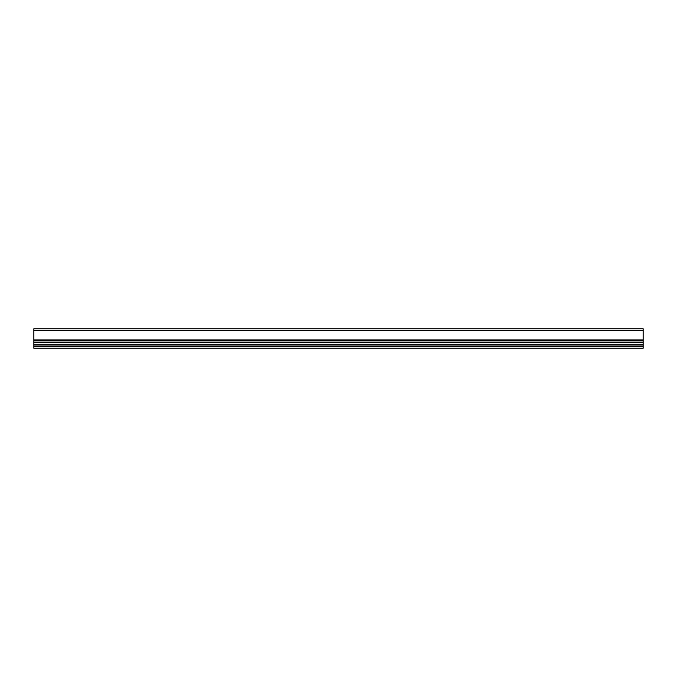 <?xml version="1.0" encoding="UTF-8"?>
<svg xmlns="http://www.w3.org/2000/svg" width="677" height="677" viewBox="0 0 677 677"><rect width="100%" height="100%" fill="white"/><g stroke="black" fill="none" stroke-linecap="round" stroke-linejoin="round"><path stroke-width="1.02" d="M643.15 342.79L643.15 328.751L33.85 328.751L33.85 348.249L643.15 348.249L643.15 342.79L33.85 342.79M643.15 339.93L33.85 339.93M643.15 344.991L33.85 344.991M643.15 330.274L33.85 330.274M643.15 340.209L33.85 340.209M643.15 342.13L33.85 342.13M643.15 342.173L33.85 342.173M643.15 342.418L33.85 342.418M643.15 342.503L33.85 342.503M643.15 342.748L33.85 342.748M643.15 344.711L33.85 344.711M643.15 346.726L33.85 346.726"/></g></svg>
